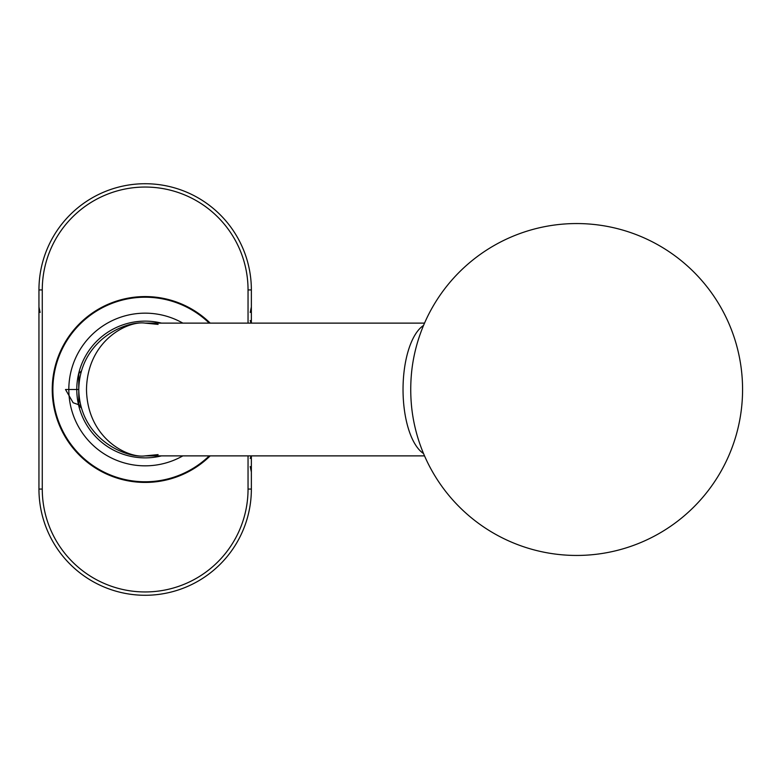 <?xml version="1.0" encoding="UTF-8"?>
<svg xmlns="http://www.w3.org/2000/svg" width="779" height="779" viewBox="0 0 779 779"><rect width="100%" height="100%" fill="white"/><g stroke="black" fill="none" stroke-linecap="round" stroke-linejoin="round"><path stroke-width="1.17" d="M125.244 298.727L125.244 299.409M165.07 299.409L165.07 298.727M157.864 298.114A53.108 53.108 0 0 0 145.167 296.565A53.108 53.108 0 0 1 157.864 298.114M145.147 296.565A53.108 53.108 0 0 0 132.449 298.114A53.108 53.108 0 0 1 145.147 296.565M251.364 455.881L251.364 489.066A106.207 106.207 0 0 1 145.157 595.273A106.207 106.207 0 0 1 38.95 489.066L38.95 289.934A106.207 106.207 0 0 1 145.157 183.727A106.207 106.207 0 0 1 251.364 289.934L251.364 323.119M210.194 323.119A92.935 92.935 0 0 0 79.224 324.015A92.935 92.935 0 0 0 79.224 454.985A92.935 92.935 0 0 0 210.194 455.881M161.535 455.881A68.367 68.367 0 0 1 77.287 397.748A68.367 68.367 0 0 1 161.535 323.119M182.851 455.881A76.332 76.332 0 0 1 71.356 408.994A76.332 76.332 0 0 1 182.851 323.119M209.239 455.881A92.263 92.263 0 0 1 59.603 424.058A92.263 92.263 0 0 1 209.239 323.119M158.108 324.395L145.157 323.119C127.999 320.451 87.287 340.365 86.488 389.5C87.287 438.635 127.999 458.549 145.157 455.881C125.74 458.549 79.682 438.635 78.776 389.5C79.682 340.365 125.74 320.451 145.157 323.119L424.526 323.119M412.899 362.439L412.899 362.439A73.752 30.907 90 0 0 412.899 416.561L412.899 416.561A165.946 165.946 0 0 0 576.626 555.446A165.946 165.946 0 0 0 742.572 389.5A165.946 165.946 0 0 0 576.626 223.554A165.946 165.946 0 0 0 412.899 362.439M81.435 408.089L78.776 405.431L78.776 373.569L81.435 370.911M78.776 389.5L65.504 389.5L73.119 402.733L80.724 405.469M42.27 289.934L38.95 289.934A106.207 106.207 0 0 1 145.157 183.727A106.207 106.207 0 0 1 251.364 289.934L248.043 289.934A102.886 102.886 0 0 0 145.157 187.048A102.886 102.886 0 0 0 42.27 289.934L42.27 489.066A102.886 102.886 0 0 0 145.157 591.952A102.886 102.886 0 0 0 248.043 489.066L248.043 455.881M248.043 489.066L251.364 489.066A106.207 106.207 0 0 1 145.157 595.273A106.207 106.207 0 0 1 38.95 489.066L42.27 489.066M248.043 323.119L248.043 289.934M423.533 453.544A66.381 27.82 -90 0 1 403.035 389.5A66.381 27.82 -90 0 1 423.533 325.456M250.195 320.52L251.052 323.119M250.195 312.447L251.364 306.994M250.195 466.553L251.364 472.006M250.195 458.48L251.052 455.881M40.119 312.447L38.95 306.994M158.108 454.605L145.157 455.881L424.526 455.881"/></g></svg>
